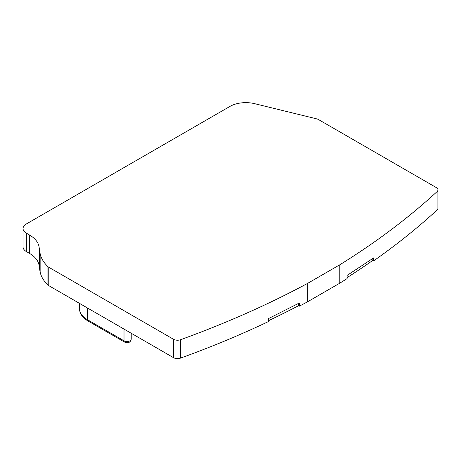 <?xml version="1.0" encoding="UTF-8"?>
<svg xmlns="http://www.w3.org/2000/svg" width="461" height="461" viewBox="0 0 461 461"><rect width="100%" height="100%" fill="white"/><g stroke="black" fill="none" stroke-linecap="round" stroke-linejoin="round"><path stroke-width="0.69" d="M26.346 251.545L26.346 233.157L29.314 234.874A33.786 19.506 0 0 1 39.087 246.992L39.755 251.458L39.755 269.846L39.087 265.38A33.786 19.506 0 0 0 29.314 253.262L26.346 251.545A11.26 6.5 180 0 1 23.05 246.946L23.05 228.558A11.26 6.5 180 0 1 26.346 223.965L229.901 106.445A22.52 13 180 0 1 254.616 103.667L316.713 118.863A5.63 3.25 180 0 1 318.493 119.56L436.302 187.575A5.63 3.25 180 0 1 437.95 189.874A5.63 3.25 180 0 1 437.091 191.597A844.587 487.617 180 0 1 339.78 264.804L307.297 283.555A844.569 487.605 180 0 1 180.505 339.734A5.63 3.25 180 0 1 173.532 339.279L48.751 267.236A5.63 3.25 180 0 1 47.915 266.625A56.305 32.506 180 0 1 40.142 253.625A112.611 65.013 180 0 1 39.755 251.458M26.346 233.157A11.26 6.5 180 0 1 23.05 228.558M40.142 253.625L40.142 272.013A56.305 32.506 0 0 0 47.915 285.013L47.915 266.625M180.505 339.734L180.505 358.128A5.63 3.25 180 0 1 173.532 357.673L48.751 285.624A5.63 3.25 180 0 1 47.915 285.013M180.505 358.128A844.569 487.605 0 0 0 268.567 321.513L268.567 318.557L299.327 302.986L299.327 306.173A844.569 487.605 0 0 0 307.297 301.943L307.297 283.555M339.78 264.804L339.78 283.192L307.297 301.943M339.78 283.192A844.587 487.617 0 0 0 347.104 278.588L347.104 275.407L373.675 257.878L373.675 260.828A844.587 487.617 0 0 0 437.091 209.986L437.091 191.597M299.327 306.173L298.526 305.712A843.44 486.954 180 0 1 268.567 320.672M40.142 272.013A112.611 65.013 180 0 1 39.755 269.846M437.95 189.874L437.95 208.263A5.63 3.25 180 0 1 437.091 209.986M373.675 260.828L372.874 260.367A843.457 486.966 180 0 1 347.104 277.62M298.526 303.407L298.526 305.712M372.874 260.367L372.874 258.425M29.314 253.262L29.314 234.874M39.087 246.992L39.087 265.38M173.532 339.279L173.532 357.673M48.751 285.624L48.751 267.236M124.015 329.079L124.015 340.817L87.457 319.709L87.457 307.971M88.039 321C82.507 317.75 79.644 313.601 79.459 308.559A27.308 15.766 0 0 0 87.457 319.709A2.818 1.625 120 0 0 88.039 321L124.597 342.102A2.818 1.625 -60 0 1 124.015 340.817A4.224 2.438 0 0 0 128.613 341.342A4.224 2.438 0 0 0 131.224 339.089L131.224 333.24M79.459 308.559L79.459 303.355M131.224 339.089C130.238 342.719 128.942 342.356 127.15 342.719L124.597 342.102"/></g></svg>
